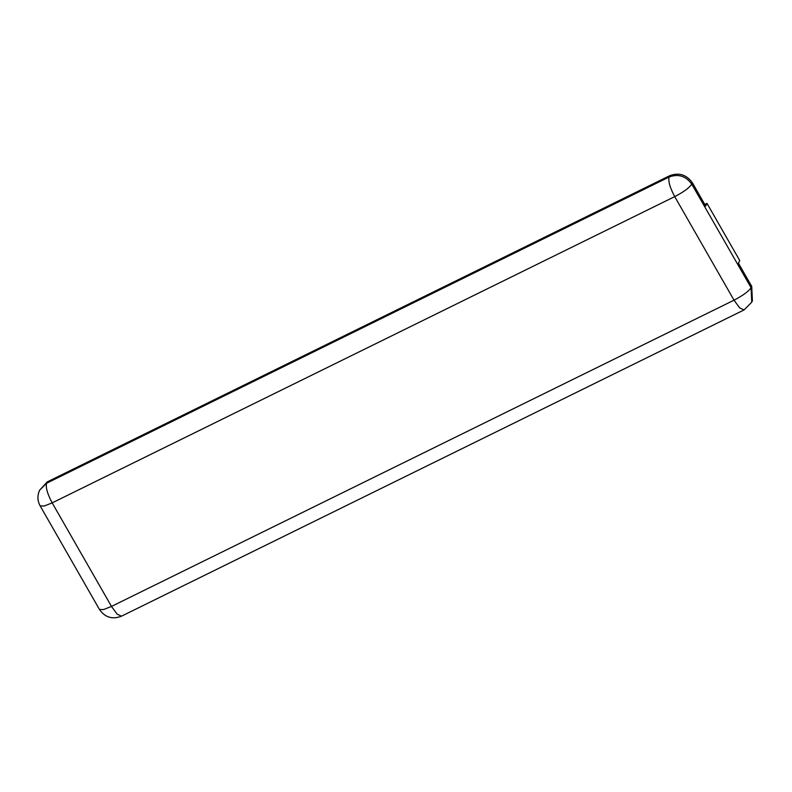 <?xml version="1.0" encoding="UTF-8"?>
<svg xmlns="http://www.w3.org/2000/svg" width="792" height="792" viewBox="0 0 792 792"><rect width="100%" height="100%" fill="white"/><g stroke="black" fill="none" stroke-linecap="round" stroke-linejoin="round"><path stroke-width="1.19" d="M751.756 302.168L752.4 300.831L751.727 286.387L751.083 287.724C748.608 291.397 742.926 295.545 734.026 300.178L739.609 307.84L744.034 309.949L751.756 302.168L751.083 287.724L691.772 184.17L692.416 182.833L705.712 206.049L706.999 203.386L704.801 204.465M751.727 286.387L738.431 263.182L739.718 260.518L706.999 203.386M692.416 182.833C686.565 174.676 679.011 172.29 669.765 175.675L47.213 481.922L39.6 490.218C37.214 495.624 37.392 500.851 40.154 505.9L44.223 506.019L52.173 502.87C47.411 493.911 45.54 487.377 46.57 483.249L39.6 490.218M99.455 609.454L103.524 609.573L111.484 606.424L52.173 502.87L674.725 196.624C683.615 191.991 689.297 187.843 691.772 184.17C685.922 176.012 678.368 173.626 669.121 177.012C668.082 181.13 669.953 187.674 674.725 196.624L734.026 300.178L111.484 606.424L117.058 614.077L121.483 616.186C112.365 619.7 105.019 617.453 99.455 609.454L40.154 505.9M669.765 175.675L669.121 177.012L46.57 483.249L47.213 481.922M744.034 309.949L121.483 616.186"/></g></svg>
